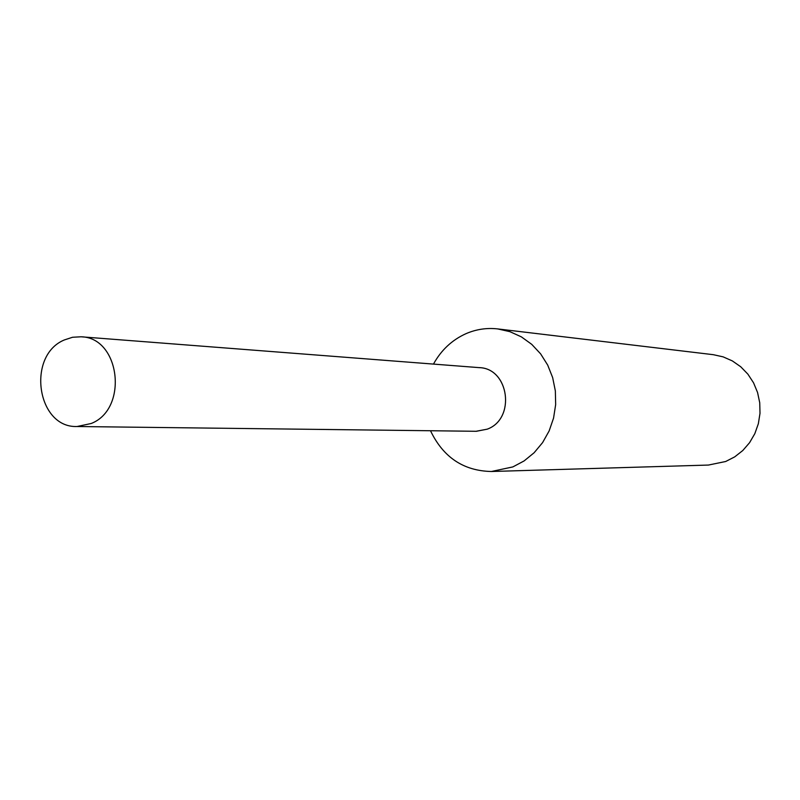 <?xml version="1.0" encoding="UTF-8"?>
<svg xmlns="http://www.w3.org/2000/svg" width="800" height="800" viewBox="0 0 800 800"><rect width="100%" height="100%" fill="white"/><g stroke="black" fill="none" stroke-linecap="round" stroke-linejoin="round"><path stroke-width="1.2" d="M430.5 430.74C443.22 457.3 463.51 470.88 491.37 471.5L512.84 466.92L524.09 460.94L534.13 452.74L542.59 442.61L549.15 430.92L553.56 418.09L555.66 404.59L555.35 390.92L552.66 377.6L547.7 365.1L540.64 353.88L531.75 344.36L521.38 336.87L509.91 331.67L497.74 328.92C486.75 327.68 476.14 329.27 465.9 333.71C452 340 441.19 350.12 433.47 364.09M476.02 431.29L487.22 429.17C516.08 418.84 509.08 367.86 478.87 367.61M491.37 471.5L708.41 465.06L725.69 461.5L734.73 456.86L742.79 450.52L749.57 442.69L754.82 433.67L758.34 423.76L760 413.34L759.74 402.79L757.56 392.49L753.56 382.83L747.88 374.14L740.73 366.76L732.38 360.93L723.14 356.86L713.34 354.69L497.74 328.92M64.34 339.95C26.34 355.54 36.86 428.15 77.07 426.51L91.2 423.5C128.68 408.97 120.19 337.41 81.08 336.79L72.56 337.26L64.34 339.95M77.07 426.51L476.38 431.29L487.22 429.17C515.89 418.91 509.24 368.28 479.23 367.64L81.08 336.79"/></g></svg>

